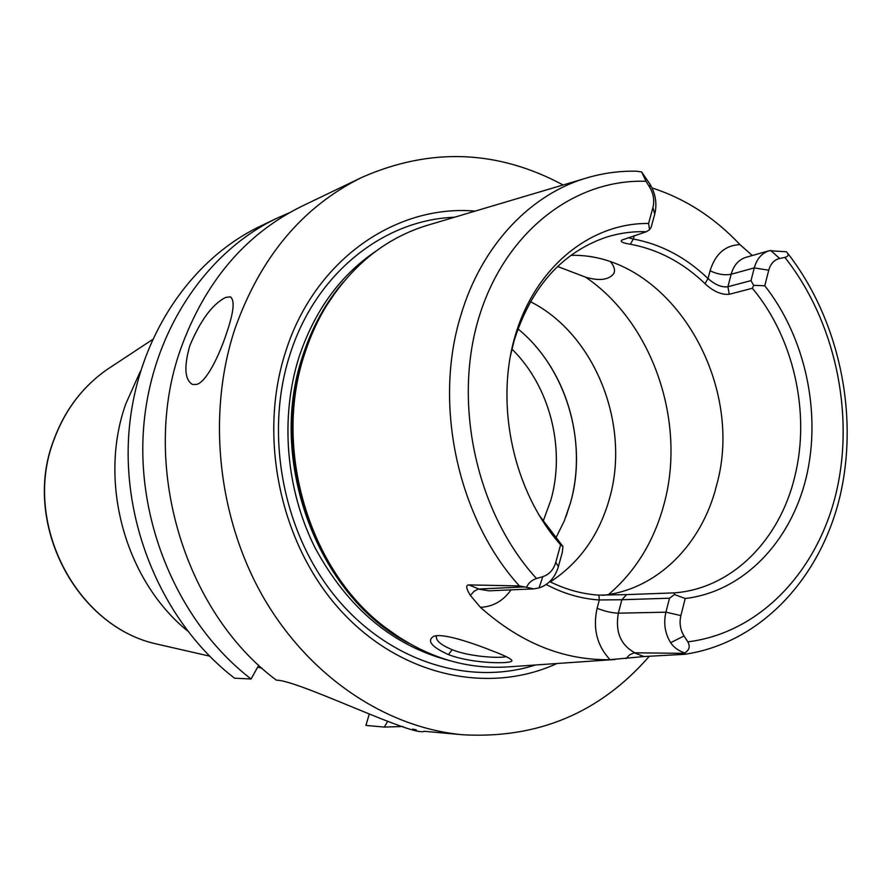 <?xml version="1.0" encoding="UTF-8"?>
<svg xmlns="http://www.w3.org/2000/svg" width="892" height="892" viewBox="0 0 892 892"><rect width="100%" height="100%" fill="white"/><g stroke="black" fill="none" stroke-linecap="round" stroke-linejoin="round"><path stroke-width="1.34" d="M615.09 659.489L510.101 666.748C466.003 670.171 424.191 656.925 384.686 627.02C308.989 570.055 272.74 448.52 304.551 354.124C310.126 336.685 317.463 320.518 326.561 305.61C353.098 263.764 387.619 236.726 430.134 224.483L584.427 178.634M652.052 187.956C685.078 198.559 714.392 217.447 739.981 244.62L752.302 255.513M628.091 237.718L633.331 239.034C661.017 244.185 685.915 257.364 708.036 278.56C715.128 284.838 721.762 287.57 727.917 286.745L751.008 280.612L754.264 267.901C756.84 258.803 761.824 253.072 769.238 250.708L786.476 251.767C789.019 254.621 788.495 256.495 784.893 257.398L779.619 258.468L770.621 250.373M646.076 181.321L641.604 171.922L636.186 171.186C620.33 170.907 604.687 172.903 589.255 177.196C531.799 192.817 481.624 244.575 460.785 315.545C433.155 404.567 457.919 518.252 519.367 585.933L526.559 587.293C528.343 583.078 531.643 580.146 536.482 578.518L542.782 576.678L539.047 587.928C548.636 584.728 555.092 577.592 558.414 566.532L562.328 552.215L562.941 546.473L560.589 544.789C513.736 491.882 494.781 405.76 514.952 336.529C535.055 267.187 590.448 222.755 648.584 223.468L652.944 207.524C654.616 200.667 653.591 193.988 649.844 187.51L646.076 181.321C574.203 178.623 504.125 232.377 478.491 318.879C452.746 405.202 477.097 513.558 536.482 578.518M751.008 280.612L753.651 285.362L764.779 285.763C805.42 337.366 821.666 412.851 806.212 477.532C790.624 542.068 743.359 591.608 685.212 598.51L680.875 615.58C679.191 622.962 680.25 629.752 684.019 635.974L687.81 641.85C690.363 646.41 689.349 650.101 684.755 652.933L684.588 654.315L643.991 656.534L610.05 659.69C563.633 660.448 520.426 642.998 480.431 607.329L470.396 595.443C466.126 588.553 465.591 585.029 468.813 584.907L478.859 589.021L524.864 586.891M526.559 587.293L533.762 588.865L539.047 587.928M542.782 576.678C549.204 574.559 553.542 569.787 555.772 562.361L560.589 544.789M764.779 285.763L768.726 270.22C770.577 263.709 774.211 259.795 779.619 258.468M648.584 223.468L649.554 229.723L646.354 231.742L621.769 240.104C619.962 241.654 622.806 243.025 630.298 244.23L633.331 239.034L634.257 235.7M510.146 357.056L514.126 340.666C531.019 287.558 561.246 253.239 604.787 237.707C618.357 233.236 632.205 231.24 646.354 231.742M538.623 514.55L562.941 546.473M685.212 598.51L674.486 594.54L674.352 592.879C732.009 588.608 779.92 539.861 794.872 476.216C810.638 412.795 793.702 337.544 752.369 288.283L729.255 294.282C721.383 294.973 713.299 291.416 705.003 283.623C682.882 262.471 657.973 249.336 630.298 244.23M753.651 285.362L752.369 288.283M641.604 171.922L650.112 184.354C655.687 194.01 657.226 203.945 654.728 214.158L651.171 227.159L649.554 229.723M705.003 283.623L708.036 278.56L710.077 270.8C717.569 274.335 724.605 275.483 731.161 274.234L727.917 286.745L729.255 294.282M570.913 255.324C668.487 252.893 746.169 381.129 716.566 485.36C702.049 544.388 656.969 589.891 602.658 595.298M674.352 592.879L626.619 594.607L621.88 599.736L669.513 598.209L674.486 594.54M549.74 581.617C565.796 589.556 582.175 594.061 598.9 595.131L626.619 594.607M598.9 595.131L599.324 599.959L597.094 608.311C604.999 611.366 612.079 612.994 618.334 613.183L665.923 612.18L669.513 598.209M680.875 615.58L665.923 612.18C663.392 623.218 664.964 633.387 670.639 642.697C673.973 647.547 678.678 650.959 684.755 652.933M519.367 585.933L468.813 584.907M492.942 651.115C504.705 655.575 510.993 658.709 511.83 660.493C513.993 664.105 472.805 664.15 448.364 654.561C431.65 646.934 426.666 640.913 433.434 636.475C442.064 632.517 472.66 642.987 492.942 651.115M685.123 653.368L634.836 652.799C620.609 644.983 615.112 631.77 618.334 613.183L621.88 599.736L599.324 599.959C581.183 598.811 563.488 593.659 546.227 584.494M475.168 211.103C395.635 204.168 314.24 260.196 285.529 352.039C257.699 437.838 280.579 544.7 340.61 610.451C400.653 676.37 488.682 694.979 556.976 663.503M649.32 656.256C600.093 712.764 537.909 738.933 462.781 734.763C386.57 727.883 309.602 677.151 263.497 597.529C217.648 517.806 206.777 414.234 234.808 329.17C260.297 257.097 302.689 206.487 361.985 177.341C430.457 147.291 497.502 149.834 563.131 184.967M462.781 734.763L424.191 731.284C413.721 736.948 306.268 684.03 278.928 680.306L276.397 680.183C183.44 611.02 139.899 463.394 180.541 349.341C204.892 281.749 245.378 234.016 302.009 206.163L361.985 177.341M189.74 345.918C200.421 320.351 212.385 304.194 225.609 297.437L230.069 296.835C235.009 299.556 233.96 311.308 226.936 332.103C219.254 355.752 206.342 382.032 196.686 384.407L192.661 384.497C184.744 380.126 183.774 367.259 189.74 345.918M251.087 678.99C180.82 624.98 137.223 526.603 143.356 431.293C149.588 335.927 203.934 253.105 276.765 218.295L260.286 226.211C188.457 260.553 134.915 341.892 128.716 435.385C122.617 528.845 165.421 625.236 234.607 678.21L251.087 678.99L258.747 665.187M402.872 726.501L384.34 727.08L365.921 725.419L369.087 714.615M187.342 630.767C124.925 579.923 97.975 481.557 125.828 403.808L140.401 371.217M257.654 667.16L262.047 668.197M276.765 218.295L289.521 212.686M416.296 729.946L412.561 729.098M387.529 721.55L384.34 727.08M506.121 656.635C498.918 658.53 468.902 656.601 452.211 649.733C440.548 644.827 435.318 640.2 436.5 635.873L436.534 635.818M610.73 262.092C614.231 266.295 615.279 270.098 613.863 273.498C608.857 279.965 599.446 281.192 585.62 277.178L557.589 266.496M530.417 301.663C594.908 334.132 630.599 424.235 609.704 497.825C599.457 534.654 579.666 562.674 550.319 581.896M555.783 538.188L564.29 520.906L570.624 502.386C587.962 441.306 565.851 367.694 517.94 328.903M739.981 244.62C725.252 245.244 715.284 253.975 710.077 270.8M769.238 250.708L746.013 257.297C738.676 259.639 733.726 265.281 731.161 274.234L754.264 267.901L768.726 270.22M687.81 641.85C759.884 632.997 817.607 571.315 836.339 492.128C854.904 412.717 834.823 320.585 784.893 257.398M555.772 562.361L558.414 566.532M654.728 214.158L652.944 207.524M650.112 184.354L649.844 187.51M670.639 642.697L684.019 635.974M625.939 658.619L629.641 654.773L634.223 652.821L643.991 656.534M597.094 608.311C592.678 628.581 596.993 645.708 610.05 659.69M470.396 595.443L474.009 591.318L478.29 589.077L489.106 590.827L533.505 588.876M480.431 607.329C492.986 606.738 503.188 600.918 511.049 589.868M336.92 290.279L324.978 307.695C315.969 322.447 308.71 338.447 303.191 355.696C271.726 449.077 307.55 569.241 382.467 625.626L399.75 637.769M343.476 281.928C325.48 302.867 311.888 327.554 302.7 355.975C266.753 460.829 318.21 596.837 408.826 643.288M375.9 251.165C340.12 275.438 314.486 310.762 299.01 357.135C279.832 417.523 285.808 489.585 315.155 547.967C347.791 608.266 392.736 645.853 449.969 660.738M454.53 217.235C383.571 219.811 315.378 273.454 289.867 354.815C264.21 434.393 282.875 532.769 335.782 597.149C388.767 661.585 468.98 686.394 535.501 664.986M112.236 366.121L106.973 369.589C82.298 386.938 64.514 410.654 53.609 440.726C22.222 522.902 76.121 626.552 156.602 644.002L162.745 645.407M448.364 654.561L452.211 649.733M585.62 277.178C652.699 322.737 686.427 421.76 664.183 503.579C654.26 540.909 635.728 571.214 608.6 594.507M511.908 349.051C549.751 386.069 565.684 448.085 550.922 499.944L543.072 521.43M684.766 654.282C760.854 643.076 820.685 577.927 840.052 495.985C859.241 413.776 838.904 319.068 787.558 253.127M399.95 637.892L384.686 627.02M337.053 290.078L326.561 305.61M152.309 339.696L106.973 369.589C82.187 387.028 64.324 410.799 53.42 440.904C22.077 523.002 75.787 626.385 156.602 644.002L209.531 656.122M230.069 296.835L231.006 297.27M511.83 660.493L511.183 659.545M614.421 271.469L613.863 273.498M535.233 345.728C571.46 386.86 585.464 449.457 570.534 502.675L566.052 516.457"/></g></svg>
